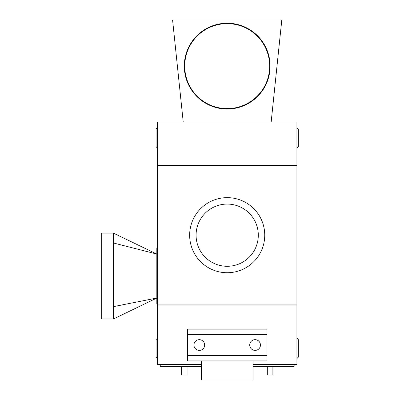 <?xml version="1.0" encoding="UTF-8"?>
<svg xmlns="http://www.w3.org/2000/svg" width="400" height="400" viewBox="0 0 400 400"><rect width="100%" height="100%" fill="white"/><g stroke="black" fill="none" stroke-linecap="round" stroke-linejoin="round"><path stroke-width="0.6" d="M227.195 108.605A42.48 42.48 0 0 0 263.98 44.885A42.48 42.48 0 0 0 190.405 44.885A42.48 42.48 0 0 0 227.195 108.605M227.195 109.035A42.91 42.91 0 0 1 190.035 44.67A42.91 42.91 0 0 1 264.355 44.67A42.91 42.91 0 0 1 227.195 109.035M271.175 121.905L281.795 20L172.59 20L183.21 121.905M201.34 360.905L253.045 360.905L253.045 380L201.34 380L201.34 360.905L187.395 360.905L187.395 334.515L266.99 334.515L266.99 329.155L187.395 329.155L187.395 334.515M253.045 360.905L266.99 360.905L266.99 334.515M193.94 345.03A5.365 5.365 0 0 1 201.985 340.385A5.365 5.365 0 0 1 201.985 349.675A5.365 5.365 0 0 1 193.94 345.03M249.72 345.03A5.365 5.365 0 0 1 257.765 340.385A5.365 5.365 0 0 1 257.765 349.675A5.365 5.365 0 0 1 249.72 345.03M296.92 165.35L296.92 305.02L157.465 305.02L157.465 165.35L296.92 165.35L296.92 121.905L157.465 121.905L157.465 165.35M181.495 366.485L181.495 375.065L187.075 375.065L187.075 366.485M267.31 366.485L267.31 375.065L272.89 375.065L272.89 366.485M160.255 364.34L160.255 366.485L201.34 366.485M294.13 364.34L294.13 366.485L253.045 366.485M296.92 148.08L298.315 146.685L298.315 129.095L296.92 127.7M296.92 338.165L298.315 339.56L298.315 357.15L296.92 358.545M157.465 148.08L156.075 146.685L156.075 129.095L157.465 127.7M157.465 338.165L156.075 339.56L156.075 357.15L157.465 358.545M157.465 305.02L157.465 364.34L201.34 364.34M253.045 364.34L296.92 364.34L296.92 305.02M157.465 248.27L156.825 248.27L156.825 303.84L157.465 303.84M227.195 197.64A37.545 37.545 0 0 0 189.65 235.185A37.545 37.545 0 0 0 227.195 272.73A37.545 37.545 0 0 0 264.74 235.185A37.545 37.545 0 0 0 227.195 197.64M157.465 165.46L296.92 165.46M296.92 304.91L157.465 304.91M156.825 254.065L113.485 242.995L113.485 233.145L156.825 254.065M113.485 306.63L113.485 318.965L156.825 298.045L113.485 306.63L113.485 242.995M113.485 318.965L101.685 318.965L101.685 233.145L113.485 233.145M266.99 355.54L187.395 355.54M227.195 204.075A31.11 31.11 0 0 1 254.135 250.74A31.11 31.11 0 0 1 200.25 250.74A31.11 31.11 0 0 1 227.195 204.075"/></g></svg>
